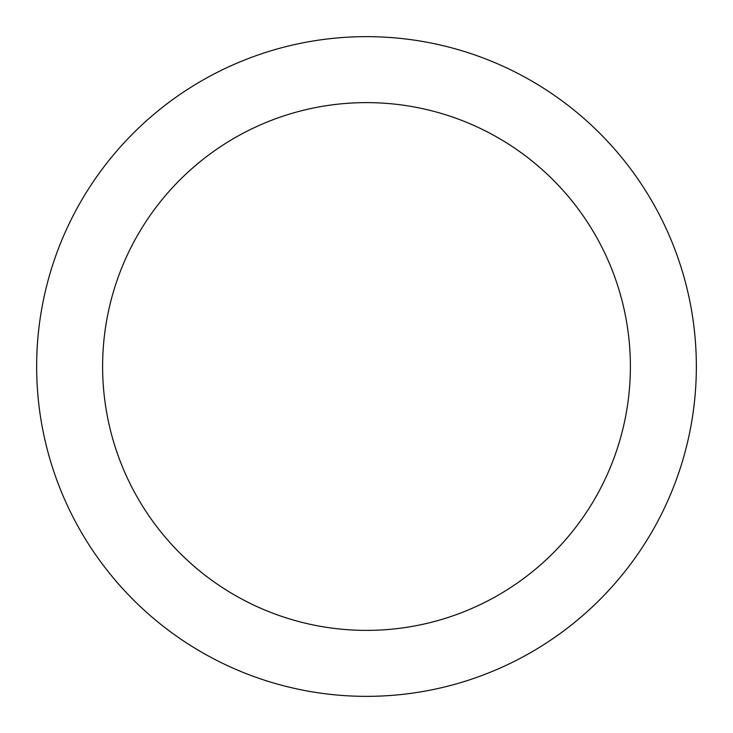<?xml version="1.0" encoding="UTF-8"?>
<svg xmlns="http://www.w3.org/2000/svg" width="733" height="733" viewBox="0 0 733 733"><rect width="100%" height="100%" fill="white"/><g stroke="black" fill="none" stroke-linecap="round" stroke-linejoin="round"><path stroke-width="1.1" d="M366.5 36.65A329.85 329.85 0 0 1 652.159 531.425A329.85 329.85 0 0 1 80.841 531.425A329.85 329.85 0 0 1 366.5 36.65M366.5 102.62A263.88 263.88 0 0 1 595.031 498.44A263.88 263.88 0 0 1 137.969 498.44A263.88 263.88 0 0 1 366.5 102.62"/></g></svg>

